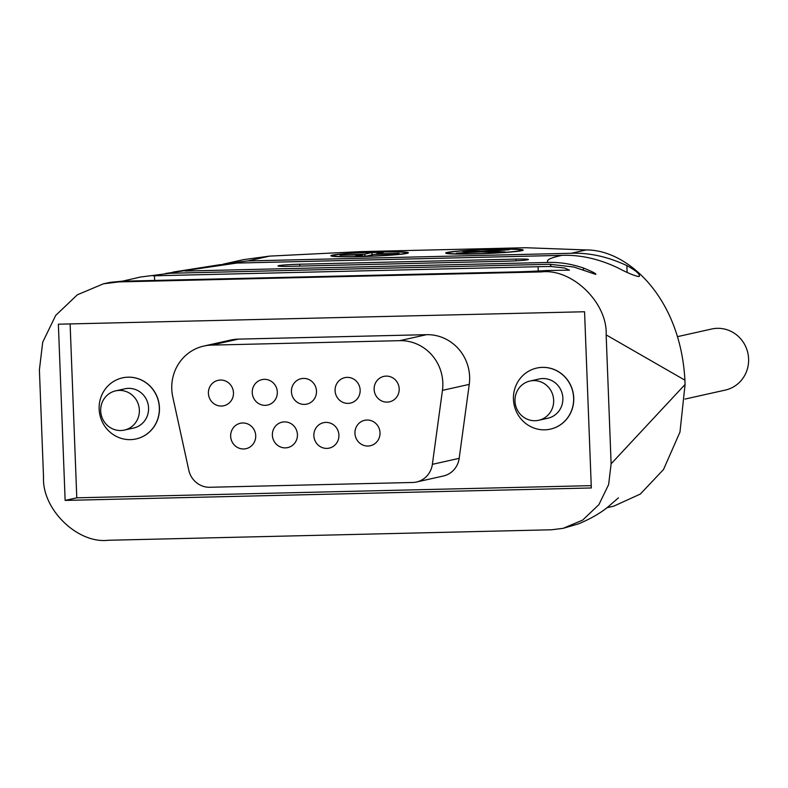 <?xml version="1.0" encoding="UTF-8"?>
<svg xmlns="http://www.w3.org/2000/svg" width="788" height="788" viewBox="0 0 788 788"><rect width="100%" height="100%" fill="white"/><g stroke="black" fill="none" stroke-linecap="round" stroke-linejoin="round"><path stroke-width="1.18" d="M685.008 399.073L725.324 390.08A31.284 30.062 -102.6 0 0 748.6 358.826A31.284 30.062 -102.6 0 0 711.692 329.01L677.591 336.624M494.943 249.225A38.76 2.009 -2.2 0 0 445.722 253.056A38.76 2.009 -2.2 0 0 473.962 253.913A38.76 2.009 -2.2 0 0 523.193 250.082A38.76 2.009 -2.2 0 0 494.943 249.225M380.111 251.943A38.76 2.009 -2.2 0 0 330.891 255.775A38.76 2.009 -2.2 0 0 359.131 256.622A38.76 2.009 -2.2 0 0 408.361 252.8A38.76 2.009 -2.2 0 0 380.111 251.943M513.441 399.319A31.284 30.062 77.4 0 1 536.717 368.075A31.284 30.062 77.4 0 1 573.625 397.891A31.284 30.062 77.4 0 1 550.349 429.145A31.284 30.062 77.4 0 1 513.441 399.319M536.776 368.055A31.284 30.062 77.4 0 1 536.835 368.045A31.284 30.062 77.4 0 1 573.743 397.871A31.284 30.062 77.4 0 1 550.467 429.115A31.284 30.062 77.4 0 1 550.408 429.125M172.779 396.916A43.074 41.38 77.4 0 1 171.774 389.075A43.074 41.38 77.4 0 1 203.816 346.06A43.074 41.38 77.4 0 1 211.548 345.114L238.36 339.126L426.544 334.673A43.074 41.38 77.4 0 1 469.254 384.377L459.177 458.35A21.532 20.695 77.4 0 1 443.339 476.011L416.527 482A21.532 20.695 77.4 0 1 412.666 482.473L209.835 487.27A21.532 20.695 77.4 0 1 188.795 470.19L172.779 396.916M99.14 409.13A31.284 30.062 77.4 0 1 122.416 377.876A31.284 30.062 77.4 0 1 159.334 407.701A31.284 30.062 77.4 0 1 136.058 438.946A31.284 30.062 77.4 0 1 99.14 409.13M122.475 377.866A31.284 30.062 77.4 0 1 122.534 377.856A31.284 30.062 77.4 0 1 159.452 407.672A31.284 30.062 77.4 0 1 136.166 438.916A31.284 30.062 77.4 0 1 136.107 438.936M494.362 249.353A36.612 1.901 177.8 0 1 521.035 250.16A36.612 1.901 177.8 0 1 474.543 253.775A36.612 1.901 177.8 0 1 447.87 252.968A36.612 1.901 177.8 0 1 494.362 249.353M379.53 252.071A36.612 1.901 177.8 0 1 406.204 252.879A36.612 1.901 177.8 0 1 359.712 256.494A36.612 1.901 177.8 0 1 333.038 255.686A36.612 1.901 177.8 0 1 379.53 252.071M514.997 401.122A20.094 19.306 77.4 0 1 529.95 381.047A20.094 19.306 77.4 0 1 553.659 400.206A20.094 19.306 77.4 0 1 538.706 420.28A20.094 19.306 77.4 0 1 514.997 401.122M529.95 381.047L539.159 378.989A20.094 19.306 77.4 0 1 562.868 398.147A20.094 19.306 77.4 0 1 547.916 418.221L538.706 420.28M338.919 435.104A13.022 12.519 77.4 0 1 329.226 448.116A13.022 12.519 77.4 0 1 313.86 435.695A13.022 12.519 77.4 0 1 323.553 422.683A13.022 12.519 77.4 0 1 338.919 435.104M255.716 435.675A13.022 12.519 77.4 0 1 246.023 448.687A13.022 12.519 77.4 0 1 230.657 436.266A13.022 12.519 77.4 0 1 240.35 423.264A13.022 12.519 77.4 0 1 255.716 435.675M360.146 390.08A13.022 12.519 77.4 0 1 350.453 403.092A13.022 12.519 77.4 0 1 335.087 390.671A13.022 12.519 77.4 0 1 344.78 377.659A13.022 12.519 77.4 0 1 360.146 390.08M277.317 392.04A13.022 12.519 77.4 0 1 267.625 405.052A13.022 12.519 77.4 0 1 252.249 392.631A13.022 12.519 77.4 0 1 261.941 379.629A13.022 12.519 77.4 0 1 277.317 392.04M233.475 392.739A13.022 12.519 77.4 0 1 223.782 405.751A13.022 12.519 77.4 0 1 208.406 393.33A13.022 12.519 77.4 0 1 218.099 380.328A13.022 12.519 77.4 0 1 233.475 392.739M316.49 391.114A13.022 12.519 77.4 0 1 306.808 404.126A13.022 12.519 77.4 0 1 291.432 391.705A13.022 12.519 77.4 0 1 301.124 378.693A13.022 12.519 77.4 0 1 316.49 391.114M399.191 388.819A13.022 12.519 77.4 0 1 389.499 401.831A13.022 12.519 77.4 0 1 374.133 389.41A13.022 12.519 77.4 0 1 383.825 376.398A13.022 12.519 77.4 0 1 399.191 388.819M297.431 434.582A13.022 12.519 77.4 0 1 287.738 447.594A13.022 12.519 77.4 0 1 272.372 435.173A13.022 12.519 77.4 0 1 282.065 422.171A13.022 12.519 77.4 0 1 297.431 434.582M380.013 432.74A13.022 12.519 77.4 0 1 370.321 445.742A13.022 12.519 77.4 0 1 354.945 433.331A13.022 12.519 77.4 0 1 364.637 420.319A13.022 12.519 77.4 0 1 380.013 432.74M100.697 410.922A20.094 19.306 77.4 0 1 115.649 390.858A20.094 19.306 77.4 0 1 139.358 410.016A20.094 19.306 77.4 0 1 124.405 430.081A20.094 19.306 77.4 0 1 100.697 410.922M115.649 390.858L124.859 388.799A20.094 19.306 77.4 0 1 148.568 407.957A20.094 19.306 77.4 0 1 133.615 428.022L124.405 430.081M606.159 334.9L684.91 380.171L685.077 384.475L611.114 463.836L606.159 334.9C607.715 302.937 572.177 268.284 541.543 271.899L118.958 281.897L103.494 283.788L77.352 294.791L55.702 315.407L42.71 342.179L39.4 369.828L43.527 477.272C41.971 509.235 77.51 543.887 108.153 540.273L551.452 529.782L563.046 528.364L578.688 523.803C592.546 517.952 603.362 511.412 611.143 504.172L618.442 497.849M269.654 256.11L243.453 259.656L226.806 263.359L247.915 260.936L269.654 256.11L360.017 251.648L525.734 247.727L586.183 249.944L571.221 253.283L247.915 260.936M684.91 380.171C680.527 298.189 628.125 249.599 586.183 249.944M606.74 507.748L613.586 506.221L640.309 494.076L663.516 469.52L679.975 432.06L685.077 384.475M611.114 463.836L608.631 484.571L598.89 504.655L582.647 520.11L563.046 528.364M65.138 500.419L58.371 324.203L584.558 311.752L591.325 487.969L65.138 500.419L76.791 497.819L591.236 485.644M118.958 281.897L122.465 281.149L110.35 282.34L103.494 283.788M122.564 281.149L140.5 277.031L169.972 273.269L140.5 277.031M165.588 273.475L236.715 263.064L218.995 264.847L172.946 272.096M223.093 264.187L226.806 263.359M571.221 253.283C589.375 252.623 607.922 256.73 626.854 265.595C636.418 270.875 640.467 274.519 639.009 276.558L638.891 276.578C634.507 275.869 627.386 272.894 617.526 267.674C598.594 258.809 580.057 254.701 561.903 255.361C549.965 257.903 545.444 260.267 548.33 262.453C559.638 262.089 571.31 263.921 583.347 267.969C592.99 271.929 596.979 274.027 595.324 274.273L573.91 267.024L549.857 264.276L551.403 266.531L564.612 268.019L569.428 270.146L546.705 270.511L541.543 271.899M639.62 275.83L639.009 276.558M595.974 274.273L595.324 274.273M70.112 323.927L76.791 497.819M122.465 281.149A42.857 2.226 -2.2 0 0 131.153 281.001L514.791 271.919A42.857 2.226 -2.2 0 0 546.705 270.511M561.903 255.361L236.715 263.064M516.101 260.828L516.032 259.114A17.011 0.886 -2.2 0 1 528.423 259.488A17.011 0.886 -2.2 0 1 527.793 259.754L527.674 259.774A17.011 0.886 -2.2 0 1 506.704 261.192L290.378 266.314A17.011 0.886 -2.2 0 1 277.987 265.94A17.011 0.886 -2.2 0 1 278.617 265.674L278.735 265.645A17.011 0.886 -2.2 0 1 299.706 264.226L299.775 266.088M516.032 259.114L299.706 264.226M548.33 262.453L185.111 271.042M549.857 264.276L169.972 273.269M551.403 266.531A42.857 2.226 -2.2 0 0 538.105 266.708L154.468 275.79A42.857 2.226 -2.2 0 0 153.02 275.83M203.816 346.06L230.628 340.071A43.074 41.38 77.4 0 1 238.36 339.126M426.544 334.673L399.733 340.662A43.074 41.38 77.4 0 1 442.442 390.365L469.254 384.377M399.733 340.662L211.548 345.114M459.177 458.35L432.366 464.339A21.532 20.695 77.4 0 1 416.527 482M432.366 464.339L442.442 390.365M498.666 252.426L481.507 251.894L456.282 253.234L475.656 251.717L462.477 251.313L482.02 251.224L502.537 249.619L509.363 249.717L487.87 251.402L505.069 251.924L498.666 252.426M396.482 253.913L373.985 254.445L367.08 255.992L355.329 256.267L362.224 254.731L340.052 255.253L364.775 254.16L371.867 252.574L383.618 252.298L376.536 253.884L399.033 253.352L396.482 253.913M487.87 251.402L487.89 252.091M502.537 249.619L502.557 250.249M482.02 251.224L482.049 251.914M469.067 250.83L469.087 251.52M475.656 251.717L475.686 252.357M376.536 253.884L376.556 254.386M371.867 252.574L371.956 254.898M364.775 254.16L364.844 256.041M342.603 254.682L342.622 255.194M362.224 254.731L362.273 256.1M626.854 265.595L627.11 272.343M583.347 267.969L583.425 269.89M154.468 275.79L154.645 280.439M538.273 271.013L538.105 266.708M278.755 266.167L278.735 265.645M521.035 250.16L521.065 250.82M406.204 252.879L406.234 253.539M447.87 252.968L447.899 253.637M333.038 255.686L333.068 256.346"/></g></svg>
